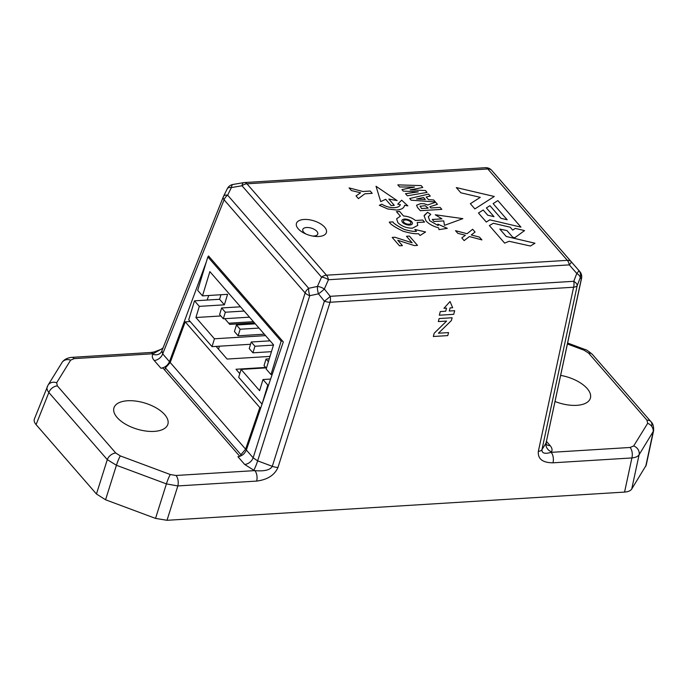 <?xml version="1.0" encoding="UTF-8"?>
<svg xmlns="http://www.w3.org/2000/svg" width="688" height="688" viewBox="0 0 688 688"><rect width="100%" height="100%" fill="white"/><g stroke="black" fill="none" stroke-linecap="round" stroke-linejoin="round"><path stroke-width="1.03" d="M408.999 224.202A3.913 1.892 16.9 0 0 410.891 223.213A3.913 1.892 16.9 0 0 409.291 220.951A3.913 1.892 16.9 0 0 405.292 219.945A3.913 1.892 16.9 0 0 403.4 220.934A3.913 1.892 16.9 0 0 405 223.196A3.913 1.892 16.9 0 0 408.999 224.202M401.904 220.487A5.478 2.649 16.9 0 0 401.895 220.495A5.478 2.649 16.9 0 0 404.14 223.66A5.478 2.649 16.9 0 0 409.73 225.062A5.478 2.649 16.9 0 0 412.379 223.677A5.478 2.649 16.9 0 0 412.387 223.677A5.478 2.649 16.9 0 0 410.151 220.504A5.478 2.649 16.9 0 0 404.553 219.094A5.478 2.649 16.9 0 0 401.904 220.478A5.478 2.649 16.9 0 0 404.14 223.643A5.478 2.649 16.9 0 0 409.738 225.053A5.478 2.649 16.9 0 0 412.387 223.669L412.387 223.669M304.019 219.472A15.652 7.559 -163.1 0 1 324.624 227.16A15.652 7.559 -163.1 0 1 318.828 236.483A15.652 7.559 -163.1 0 1 313.737 236.233A15.652 7.559 -163.1 0 1 304.904 233.55A15.652 7.559 -163.1 0 1 296.287 224.787A15.652 7.559 -163.1 0 1 304.019 219.472M312.369 236.001A7.826 3.784 16.9 0 0 313.969 236.018A7.826 3.784 16.9 0 0 317.761 234.04A7.826 3.784 16.9 0 0 314.562 229.517A7.826 3.784 16.9 0 0 306.564 227.513A7.826 3.784 16.9 0 0 302.78 229.491A7.826 3.784 16.9 0 0 306.169 234.118M208.189 256.882L208.524 255.962L283.31 341.902L246.356 450.012L253.15 457.821A7.826 5.427 -41 0 1 244.67 464.443L253.76 470.214A7.826 0.877 110.5 0 0 257.647 460.857L253.15 457.821L305.128 292.95L224.082 199.821L162.695 353.881L161.955 350.897M555.096 401.525A28.174 13.614 16.9 0 0 576.742 405.335A28.174 13.614 16.9 0 0 590.373 398.206A28.174 13.614 16.9 0 0 560.703 375.399M154.241 431.385A28.174 13.614 16.9 0 0 167.872 424.264A28.174 13.614 16.9 0 0 156.357 408.001A28.174 13.614 16.9 0 0 127.581 400.76A28.174 13.614 16.9 0 0 113.95 407.881A28.174 13.614 16.9 0 0 125.465 424.143A28.174 13.614 16.9 0 0 154.241 431.385M207.097 300.054L208.782 295.487M246.356 450.012C244.679 453.865 241.875 456.101 237.936 456.703L244.67 464.443M653.6 430.731L646.195 465.226L631.73 489.013C630.552 490.802 628.161 491.825 624.566 492.083L631.902 457.941L552.971 462.809A7.826 4.188 86.5 0 0 551.157 452.343C544.81 454.175 541.748 453.289 541.955 449.677L541.955 449.677A7.826 3.707 -167.9 0 1 538.343 451.362L538.343 451.362A7.826 3.707 12.1 0 0 541.955 449.677L546.057 443.046L581.326 278.924L580.242 277.703A7.826 7.714 -41.5 0 0 578.728 270.332A7.826 1.29 138.9 0 1 576.785 273.454L569.303 264.88L328.451 279.732A7.826 3.707 -156 0 0 321.554 277.152L242.021 185.76A7.826 2.769 -99.6 0 1 243.647 182.647L233.008 184.453A7.826 7.826 0 0 0 227.307 188.701A7.826 3.517 26.3 0 1 231.383 187.566A7.826 2.769 -99.6 0 1 233.008 184.453M56.657 382.769A7.826 6.794 31.7 0 0 48.005 385.203L61.997 362.585A7.826 6.794 -148.1 0 0 62.006 362.576L62.006 362.567C63.915 359.6 67.157 357.872 71.75 357.356L71.75 357.356A7.826 4.188 86.5 0 1 74.227 358.611L70.649 360.142A7.826 6.794 -148.1 0 0 62.006 362.567A7.826 6.794 31.7 0 1 70.64 360.142L56.657 382.769L57.345 385.882L115.773 453.022L120.323 455.912L170.289 474.531L176.025 475.477A7.826 4.188 86.5 0 1 177.831 485.943L167.003 520.3L624.566 492.083M167.003 520.3L155.531 518.399L105.565 499.78L96.458 494.001L107.294 459.644L48.865 392.504C46.93 390.079 46.492 387.955 47.541 386.131M57.345 385.882A7.826 5.427 139 0 0 48.865 392.504L36.077 424.616L96.458 494.001M36.077 424.616C34.108 422.277 33.643 420.205 34.701 418.373M239.811 456.342L163.004 368.089L160.932 368.218C164.871 367.616 167.717 365.44 169.472 361.664L206.271 262.051M439.331 315.216L453.719 314.33L454.691 310.684L449.273 311.019L450.098 307.906L452.67 307.742L450.038 301.525L443.958 308.284L446.538 308.121L445.712 311.234L440.294 311.569L439.331 315.216L453.71 314.321L454.673 310.684M448.559 332.596L438.454 333.216L451.388 320.565L452.128 317.753L439.125 318.561L438.325 321.58L446.598 321.072L434.197 333.241L433.328 336.492L447.759 335.606L448.559 332.596M417.513 245.401L409.42 236.096L406.479 236.276L412.146 242.795L394.921 237.248L392.177 237.412L399.479 245.797L402.428 245.616L397.784 240.275L414.339 245.59L417.513 245.401M438.17 225.578L429.682 220.685L428.357 216.668L430.791 214.338L427.523 212.282L424.118 215.894L426.018 220.908C428.899 224.039 433.113 226.352 438.643 227.857L439.013 229.637L447.295 228.339L437.878 224.15L438.17 225.578L429.682 220.702L428.357 216.668M424.221 215.447L427.523 212.282L430.774 214.346M462.861 218.638L435.255 214.768L441.954 218.853L432.245 219.455L434.016 221.493L443.734 220.9L444.465 225.354L462.861 218.638L435.306 214.785M437.439 204.336L435.624 202.229L427.652 204.981L424.35 203.777L420.781 203.596L416.567 205.187L417.513 207.492L420.291 210.691L441.834 209.367L440.096 207.38L430.903 207.939L429.871 206.753L437.456 204.336L435.624 202.229L427.652 204.99L424.341 203.794L420.772 203.614L416.567 205.196M400.382 216.178L396.606 218.784L397.888 222.645C401.654 226.326 406.522 228.167 412.49 228.175L417.736 225.397L417.203 222.534L424.522 222.078L422.75 220.04L415.432 220.495C412.164 217.838 408.199 216.333 403.546 215.98L399.625 211.465L396.451 211.663L400.382 216.178L396.598 218.793M389.356 222.155C390.234 224.176 394.852 227.203 403.228 231.263C410.263 233.266 415.354 234.066 418.485 233.671L420.076 235.494L425.571 231.968L414.804 229.448L416.455 231.34C413.875 231.641 409.773 230.987 404.166 229.388C397.019 225.707 393.269 223.204 392.917 221.88L389.356 222.155M376.035 186.285L380.722 201.61L385.684 199.288L391.128 205.54L394.293 205.351L388.849 199.09L397.148 200.604L376.035 186.285M379.337 205.299L381.866 204.198C385.942 206.667 390.199 207.828 394.645 207.681C397.905 207.415 399.814 206.391 400.356 204.594C399.814 206.374 397.913 207.406 394.645 207.664C390.208 207.81 385.942 206.649 381.866 204.181L379.329 205.291L387.834 208.989L396.701 210.029C401.474 209.625 404.097 208.051 404.57 205.299L407.855 205.858L401.672 200.174L397.733 204.138L400.339 204.671M404.432 205.953L404.57 205.299L404.432 205.953M520.954 227.143L497.863 200.586L493.124 203.622L507.159 219.756L500.916 218.294L489.933 205.669L486.39 207.948L493.975 216.66L487.74 215.198L483.2 209.995L478.461 213.031L486.304 222.052L489.77 219.825L520.971 227.143L497.863 200.586L493.133 203.631M478.461 213.031L483.2 209.995L487.723 215.215M456.299 187.575L460.84 192.786L480.276 197.344L470.351 203.708L474.883 208.92L494.285 196.476L456.299 187.575M499.815 229.087L506.97 230.592L512.723 237.205L514.848 237.704L524.548 230.583L515.269 228.407L512.672 230.076L510.178 227.212L493.33 223.265L489.383 225.578L504.639 243.113L509.12 241.282L530.414 246.029L534.972 243.225L506.23 236.457L499.815 229.087L506.23 236.474L534.954 243.234M469.397 236.543L481.91 239.897L479.502 237.119L471.246 234.943L475.073 232.037L472.647 229.25L467.075 233.714L455.508 230.678L457.838 233.352L465.398 235.262L461.794 237.902L464.142 240.602L469.397 236.543M409.704 198.531L411.149 200.182L435.384 201.954L433.655 199.967L428.512 199.666L426.156 196.957L430.275 196.089L428.547 194.102L409.704 198.531L428.547 194.102L430.267 196.089M421.151 185.597L397.81 184.866L399.642 186.964L414.486 187.059L401.921 189.578L403.245 191.101L418.27 191.814L405.499 193.689L407.33 195.796L427.067 192.408L425.442 190.533L410.16 189.897L422.776 187.471L421.151 185.597L397.827 184.874M358.414 198.608L364.864 193.792L372.208 193.337L370.204 191.032L362.886 191.488L349.091 187.901L351.405 190.559L360.607 192.778L356.049 195.899L358.414 198.608M120.314 455.903A7.826 0.877 110.5 0 0 116.427 465.269L107.294 459.644A7.826 5.427 139 0 1 115.773 453.022M169.472 361.664L162.695 353.881A7.826 5.427 -41 0 1 154.215 360.503C152.246 358.164 151.79 356.092 152.839 354.26A7.826 6.794 -148.3 0 0 161.491 351.817L223.299 196.863A7.826 3.836 21.7 0 1 223.445 196.562A7.826 3.517 26.3 0 1 223.548 196.286A7.826 3.517 26.3 0 1 227.633 195.16L308.68 288.289A7.826 2.546 78.1 0 0 309.729 295.694L257.656 460.857L272.302 466.318C270.212 470.033 264.39 471.469 254.852 470.618A7.826 4.188 86.5 0 1 256.658 481.084L177.831 485.943L166.41 483.888L116.427 465.269L105.565 499.78M651.682 426.01A7.826 5.427 139 0 0 650.891 421.624A7.826 5.427 139 0 0 646.978 420.205L647.666 423.326L633.682 445.944A7.826 6.794 31.7 0 1 639.1 454.725C637.914 456.514 635.514 457.589 631.902 457.941A7.826 4.188 86.5 0 0 630.096 447.475L633.682 445.944A7.826 6.794 31.9 0 1 639.1 454.734L631.73 489.013M592.463 354.483A7.826 5.427 139 0 0 588.55 353.064L584.009 350.183A7.826 0.877 -69.5 0 1 584.748 349.409C585.78 349.315 588.352 351 592.463 354.483L650.891 421.624C653.024 423.533 653.91 426.646 653.557 430.955L639.1 454.725M48.005 385.203L34.4 418.966M227.195 188.976A7.826 3.517 26.3 0 1 227.307 188.701L223.548 196.286A7.826 7.826 0 0 0 223.299 196.863A7.826 3.836 21.7 0 0 224.082 199.821A7.826 5.427 139 0 1 227.633 195.16L231.383 187.566L242.021 185.76A7.826 5.427 139 0 1 246.949 183.808L326.49 275.2L567.333 260.348L487.801 168.956L246.949 183.808A7.826 4.188 86.5 0 0 244.481 182.552A7.826 7.826 0 0 0 243.647 182.647M71.75 357.356L150.689 352.488A7.826 4.188 86.5 0 1 153.157 353.744L163.022 348.137M485.324 167.7A7.826 7.826 0 0 1 491.653 170.306L491.653 170.306A7.826 7.766 138.3 0 1 491.705 170.366L571.246 261.758A7.826 1.29 138.9 0 1 569.303 264.88A7.826 4.188 86.5 0 0 567.333 260.348A7.826 5.427 139 0 1 571.246 261.758L579.803 271.554A7.826 7.714 138.5 0 1 581.326 278.924A7.826 3.707 -167.9 0 0 581.558 278.339A7.826 7.826 0 0 0 579.812 271.562L492.677 171.458A7.826 1.66 -41.1 0 0 492.677 171.45L491.705 170.366A7.826 5.427 139 0 0 487.801 168.956A7.826 4.188 86.5 0 0 485.324 167.7L244.481 182.552M317.426 286.449A7.826 2.546 78.1 0 0 318.484 293.853L309.729 295.694A7.826 3.268 17.5 0 1 305.128 292.95A7.826 5.427 139 0 1 308.68 288.289L317.426 286.449L321.554 277.152A7.826 5.427 139 0 1 326.49 275.2A7.826 4.188 86.5 0 1 328.451 279.732L324.323 289.02A7.826 3.707 -156 0 0 317.426 286.449M492.574 171.338A7.826 7.766 138.3 0 1 492.625 171.398L492.625 171.398A7.826 7.766 138.3 0 1 492.677 171.458L498.757 178.416A7.826 5.427 139 0 0 498.757 178.416A7.826 7.826 0 0 0 498.757 178.416A7.826 5.427 139 0 1 498.766 178.433M277.995 467.41A7.826 3.268 17.5 0 1 272.302 466.318L324.375 301.155A7.826 1.092 141.1 0 0 330.214 296.322L324.323 289.02A7.826 1.092 141.1 0 1 318.484 293.853L324.375 301.155A7.826 3.268 17.5 0 0 330.059 302.247L277.995 467.41C274.581 475.15 267.469 479.708 256.658 481.084M552.971 462.809C542.574 462.74 537.698 458.922 538.343 451.362L573.611 287.231A7.826 3.707 -167.9 0 0 577.223 285.554L580.242 277.703A7.826 3.578 -158.9 0 0 576.785 273.454L573.766 281.297A7.826 4.188 86.5 0 1 573.611 287.231L330.059 302.247A7.826 4.188 86.5 0 0 330.214 296.322L573.766 281.297A7.826 3.578 -158.9 0 1 577.223 285.554L541.955 449.677M581.558 278.339L546.057 443.046A7.826 6.794 31.7 0 0 551.484 451.827C552.533 450.004 552.077 447.922 550.108 445.592A7.826 5.427 -41 0 1 546.375 444.362M360.607 192.778L356.057 195.899M372.191 193.337L370.204 191.032L362.877 191.496L349.108 187.919M422.767 187.471L421.142 185.614M427.059 192.408L425.442 190.533L410.125 189.854M418.304 191.866L405.507 193.706M414.511 187.11L401.93 189.596M435.366 201.954L433.646 199.984L428.512 199.683L426.156 196.957M425.304 199.494L423.576 197.508L416.653 199.004L425.304 199.511L416.618 198.978M465.398 235.27L461.794 237.91M475.064 232.045L472.639 229.259L467.075 233.731L455.516 230.695M471.246 234.961L479.502 237.119M481.892 239.888L479.493 237.136M524.54 230.583L515.269 228.407L512.663 230.084L510.178 227.212L493.33 223.282L489.392 225.587M494.268 196.484L456.316 187.592M480.276 197.344L470.351 203.717M493.967 216.677L487.74 215.198M507.159 219.773L500.916 218.302L489.933 205.669L486.39 207.948M407.829 205.858L401.672 200.174L397.741 204.138M397.105 200.586L376.044 186.302M388.849 199.099L394.284 205.351M416.455 231.357L416.455 231.34C413.866 231.65 409.773 231.005 404.166 229.405C397.01 225.724 393.261 223.222 392.917 221.897L389.279 222.069M425.554 231.976L414.821 229.465M424.505 222.078L422.742 220.057L415.432 220.495C412.155 217.855 408.199 216.35 403.546 215.998L399.616 211.483L396.469 211.672M417.203 222.542L417.736 225.397M441.816 209.367L440.096 207.38L430.903 207.957L429.871 206.753M421.469 208.524L420.187 206.047L421.469 208.524L428.185 208.111L425.167 205.712L420.024 206.28M421.46 208.541L428.185 208.111M441.954 218.87L432.253 219.463M447.269 228.339L437.878 224.168M417.496 245.401L409.42 236.096L406.488 236.294M397.784 240.293L402.411 245.616M412.146 242.795L394.921 237.257L392.194 237.429M433.337 336.484L447.759 335.606L448.55 332.596M446.589 321.064L438.325 321.571M438.454 333.216L451.388 320.565L452.119 317.753M443.966 308.276L446.538 308.121M449.264 311.01L450.09 307.897L452.67 307.742L450.038 301.525M216.101 346.399L227.109 359.05L270.006 356.41M260.89 407.502L259.832 407.571L185.235 321.855L170.211 362.516L165.421 367.899L164.656 369.981M185.235 321.855L190.198 321.545M259.832 407.571L245.616 449.161L240.929 454.665L240.43 456.118M165.421 367.899L240.929 454.665M219.36 346.202L218.543 349.203M265.663 367.435L235.993 369.258L239.802 373.636M282.57 341.05L281.143 341.136L207.836 256.899L209.264 256.813M207.836 256.899L197.68 290.345L202.496 295.874L227.582 294.326L224.391 304.818L219.575 299.289L194.489 300.837L188.718 319.851L212.042 346.649L250.544 344.275M220.96 294.731L219.575 299.289M281.143 341.136L270.986 374.573L266.17 369.043L273.54 344.783L209.866 271.614L202.496 295.874M270.986 374.573L272.164 374.504M268.569 385.022L267.795 385.065L262.059 404.08M228.7 323.214L253.442 321.683M266.05 367.874L241.084 369.413L238.693 377.282L262.016 404.08M224.391 304.818L199.305 306.366L194.489 300.837M199.305 306.366L195.917 317.512L220.882 315.973M270.608 379.062L262.979 379.535L259.6 390.681L241.084 369.413M267.795 385.065L262.979 379.535M268.845 340.913L269.189 339.786M212.042 346.649L214.432 338.78L265.577 335.624M195.917 317.512L214.432 338.78M254.465 322.861L229.732 324.392L224.77 318.69M249.503 317.168L223.325 318.776L219.627 314.528L221.613 307.966L240.49 306.805M266.402 368.278L264.046 365.577L266.041 359.016L269.275 358.818M271.45 351.671L252.943 352.815L249.237 348.558L251.232 341.996L270.109 340.835M264.312 334.179L238.134 335.796L234.427 331.539L236.423 324.985L255.3 323.816M223.325 318.776L225.32 312.223L221.613 307.966M244.188 311.053L225.32 312.223M268.397 361.725L266.041 359.016M252.943 352.815L254.938 346.253L251.232 341.996M273.437 345.109L254.938 346.253M238.134 335.796L240.129 329.234L236.423 324.985M258.998 328.073L240.129 329.234M584.009 350.183L567.445 344.017M567.66 343.037L584.74 349.401A7.826 0.869 110.4 0 0 583.992 350.175M120.323 455.912A7.826 0.869 110.4 0 0 116.444 465.277M176.025 475.477L254.852 470.618L253.76 470.214M160.932 368.218L154.215 360.503M152.839 354.26L153.157 353.744L74.227 358.611M546.513 441.455L550.108 445.592M551.484 451.827L551.157 452.343L630.096 447.475M646.978 420.205L588.55 353.064M645.722 466.395L653.084 432.107A7.826 6.794 31.7 0 0 647.666 423.326M155.531 518.399L166.41 483.888A7.826 0.869 110.4 0 1 170.289 474.531M161.491 351.817L161.491 351.817A7.826 6.794 -148.3 0 0 161.749 351.353M257.656 460.857L257.647 460.857A7.826 0.869 -69.6 0 1 253.777 470.222M579.821 271.571A7.826 5.427 139 0 0 579.812 271.562A7.826 5.427 139 0 0 579.803 271.554L498.766 178.424M245.616 449.161L170.211 362.516M150.689 352.488L154.043 352.007L160.897 349.384L163.133 347.853M491.653 170.306L492.625 171.398A7.826 7.826 0 0 1 492.677 171.458M546.298 442.461L546.195 444.173"/></g></svg>
